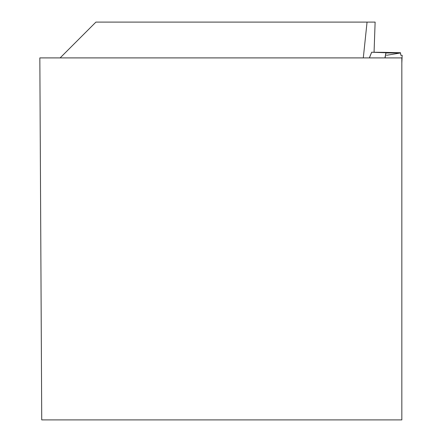<?xml version="1.0" encoding="UTF-8"?>
<svg xmlns="http://www.w3.org/2000/svg" width="442" height="442" viewBox="0 0 442 442"><rect width="100%" height="100%" fill="white"/><g stroke="black" fill="none" stroke-linecap="round" stroke-linejoin="round"><path stroke-width="0.66" d="M374.065 52.278L375.125 22.1L95.925 22.1L60.123 57.902M367.059 22.1L363.302 57.902M41.73 419.9L39.835 57.902L401.833 57.902L401.833 419.9L41.73 419.9M402.165 55.294L401.833 62.952L402.165 55.294L400.817 55.294L400.496 52.736L386.093 52.736L385.059 57.902M400.496 52.736L383.639 52.349A504.72 35.189 -88 0 1 383.623 52.487M369.363 57.902L371.672 52.239L383.639 52.349M371.661 52.228L369.429 57.902M384.921 57.902L385.949 52.736L371.733 52.228M386.91 52.968L400.507 52.963L386.512 55.294M371.667 52.211L369.352 57.902"/></g></svg>

